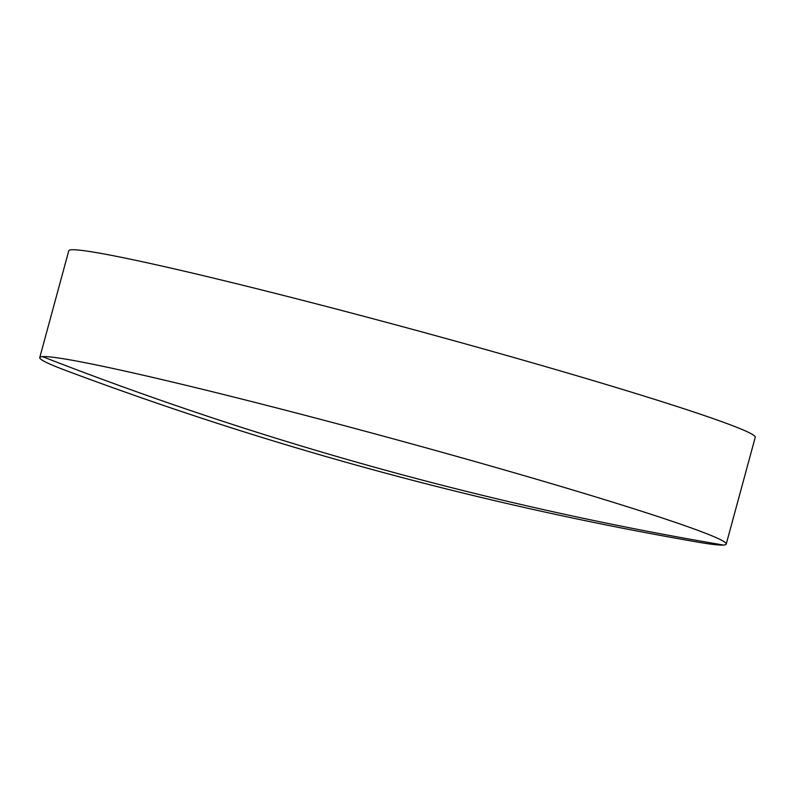 <?xml version="1.0" encoding="UTF-8"?>
<svg xmlns="http://www.w3.org/2000/svg" width="795" height="795" viewBox="0 0 795 795"><rect width="100%" height="100%" fill="white"/><g stroke="black" fill="none" stroke-linecap="round" stroke-linejoin="round"><path stroke-width="1.19" d="M696.867 541.952A355.683 14.27 -164.8 0 0 723.52 545.062A355.683 14.27 -164.8 0 0 726.223 544.098A355.683 14.27 -164.8 0 0 426.16 447.873A355.683 14.27 -164.8 0 0 42.453 356.617A355.683 14.27 -164.8 0 0 39.75 357.581A355.683 14.27 -164.8 0 0 66.154 370.599C271.065 447.307 481.303 504.428 696.867 541.952M726.223 544.098L755.25 437.27A355.683 14.27 -164.8 0 0 455.177 341.055A355.683 14.27 -164.8 0 0 68.777 250.763L39.75 357.581M723.52 545.062A3514.248 3488.142 -93.9 0 1 42.453 356.617"/></g></svg>
